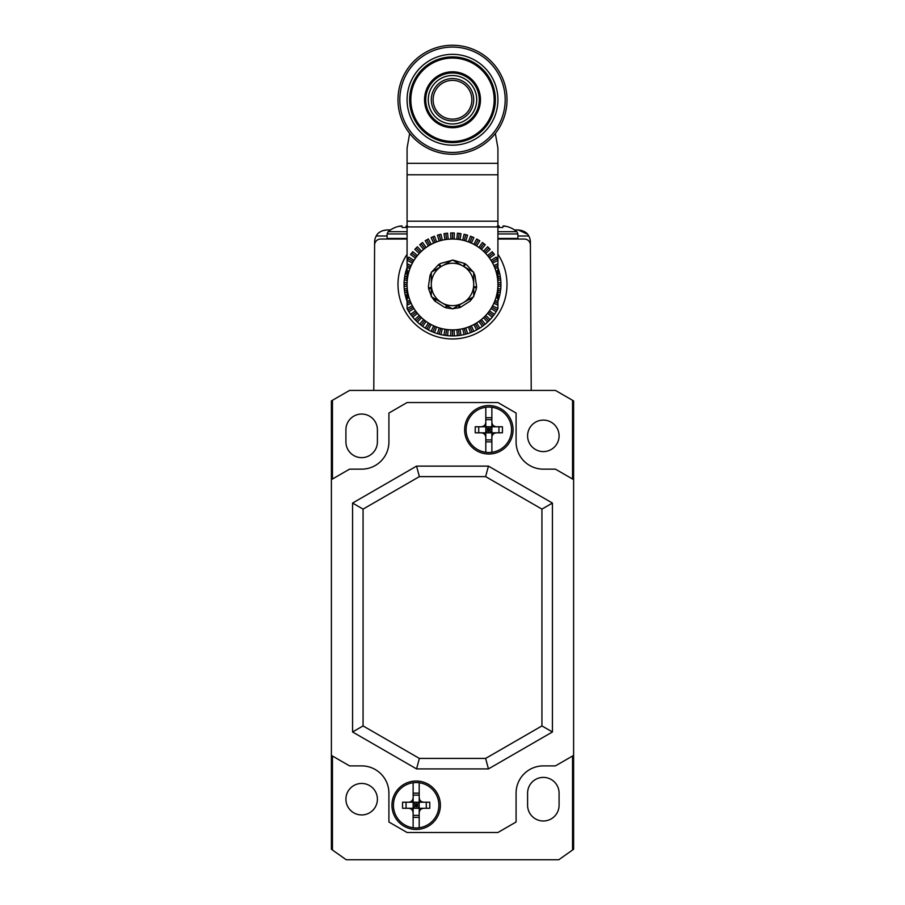 <?xml version="1.0" encoding="UTF-8"?>
<svg xmlns="http://www.w3.org/2000/svg" width="905" height="905" viewBox="0 0 905 905"><rect width="100%" height="100%" fill="white"/><g stroke="black" fill="none" stroke-linecap="round" stroke-linejoin="round"><path stroke-width="1.36" d="M332.452 479.028L332.452 400.304L331.388 400.915L331.4 479.627L349.556 469.152L361.661 469.152A27.252 27.252 0 0 0 388.912 441.9L388.912 413.031L407.08 402.544L497.92 402.544L516.088 413.031L516.088 441.9A27.252 27.252 0 0 0 543.339 469.152L555.444 469.152L573.612 479.639L573.612 849.263L572.548 850.01L572.548 756.014M573.612 755.392L555.444 765.89L543.339 765.89A27.252 27.252 0 0 0 516.088 793.142L516.088 822.012L497.92 832.498L407.08 832.498L388.912 822.012L388.912 793.142A27.252 27.252 0 0 0 361.661 765.89L349.556 765.89L331.388 755.392L331.388 849.263L346.219 859.75L558.781 859.75L572.548 850.01M572.548 479.028L572.548 400.304L573.612 400.915L573.6 479.627M332.452 400.304L349.556 390.428L555.444 390.428L572.548 400.304M332.452 756.014L332.452 850.01M361.661 814.941A15.747 15.747 0 0 0 377.408 799.194A15.747 15.747 0 0 0 361.661 783.447A15.747 15.747 0 0 0 345.914 799.194A15.747 15.747 0 0 0 361.661 814.941M527.592 805.246L527.592 793.142A15.747 15.747 0 0 1 543.339 777.395A15.747 15.747 0 0 1 559.086 793.142L559.086 805.246A15.747 15.747 0 0 1 543.339 820.993A15.747 15.747 0 0 1 527.592 805.246M543.339 451.595A15.747 15.747 0 0 0 559.086 435.848A15.747 15.747 0 0 0 543.339 420.101A15.747 15.747 0 0 0 527.592 435.848A15.747 15.747 0 0 0 543.339 451.595M377.408 429.796A15.747 15.747 0 0 0 361.661 414.049A15.747 15.747 0 0 0 345.914 429.796L345.914 441.9A15.747 15.747 0 0 0 361.661 457.647A15.747 15.747 0 0 0 377.408 441.9L377.408 429.796M543.339 765.89A27.252 27.252 0 0 0 516.088 793.142A27.252 27.252 0 0 1 543.339 765.89M388.912 793.142A27.252 27.252 0 0 0 361.661 765.89A27.252 27.252 0 0 1 388.912 793.142M331.388 755.392L331.388 479.639M361.661 469.152A27.252 27.252 0 0 0 388.912 441.9A27.252 27.252 0 0 1 361.661 469.152M516.088 441.9A27.252 27.252 0 0 0 543.339 469.152A27.252 27.252 0 0 1 516.088 441.9M352.577 731.975L352.577 503.067L416.56 466.12L488.44 466.12L552.423 503.067L552.423 731.975L488.44 768.911L416.56 768.911L352.577 731.975L363.063 725.923L363.063 509.119L352.577 503.067M440.384 805.246A24.22 24.22 0 0 0 416.164 781.026A24.22 24.22 0 0 0 391.944 805.246A24.22 24.22 0 0 0 416.164 829.466A24.22 24.22 0 0 0 440.384 805.246M513.056 429.796A24.22 24.22 0 0 0 488.836 405.564A24.22 24.22 0 0 0 464.616 429.796A24.22 24.22 0 0 0 488.836 454.016A24.22 24.22 0 0 0 513.056 429.796M363.063 509.119L419.377 476.618L416.56 466.12M419.377 476.618L485.623 476.618L488.44 466.12M485.623 476.618L541.937 509.119L552.423 503.067M541.937 509.119L541.937 725.923L552.423 731.975M541.937 725.923L485.623 758.424L488.44 768.911M485.623 758.424L419.377 758.424L416.56 768.911M419.377 758.424L363.063 725.923M416.164 782.542A22.704 22.704 0 0 1 438.88 805.246A22.704 22.704 0 0 1 413.132 827.758A22.704 22.704 0 0 1 413.132 782.746A22.704 22.704 0 0 1 416.164 782.542M413.132 793.153L419.196 793.153M419.196 802.169L419.196 797.554L419.196 802.215L423.857 802.215C420.995 801.977 419.434 800.416 419.196 797.554L419.196 782.746M419.196 795.133L413.132 795.133L413.132 802.215L419.196 802.215L416.164 805.246L413.132 805.246M413.132 782.746L413.132 797.554C412.895 800.427 411.334 801.977 408.472 802.215L402.578 802.215A48.169 18.428 -90 0 0 402.578 808.278L408.472 808.278C411.345 808.516 412.895 810.077 413.132 812.939L413.132 827.758M419.196 805.246L416.164 805.246L413.132 802.215L413.132 808.278L406.051 808.278L406.051 802.215L413.132 802.215L408.472 802.215L413.132 802.215L413.132 797.554M413.132 808.323L413.132 812.939L413.132 808.278L416.164 805.246L416.164 802.215M419.196 802.215L419.196 808.278L426.278 808.278L426.278 802.215L419.196 802.215M419.196 827.758L419.196 812.939C419.434 810.077 420.995 808.516 423.857 808.278L429.751 808.278A48.169 18.428 90 0 0 429.751 802.215L423.857 802.215M419.196 808.323L413.132 808.278L413.132 815.36L419.196 815.36L419.196 808.278L416.164 805.246L416.164 808.278M413.132 817.339L419.196 817.339M413.132 808.278L408.472 808.278L413.132 808.278M488.836 407.08A22.704 22.704 0 0 1 511.54 429.796A22.704 22.704 0 0 1 485.804 452.296A22.704 22.704 0 0 1 485.804 407.284A22.704 22.704 0 0 1 488.836 407.08M485.804 417.691L491.868 417.691M491.868 422.092L491.868 432.816L498.949 432.816L498.949 426.764L496.528 426.764C493.655 426.515 492.105 424.965 491.868 422.092L491.868 407.284M491.868 419.682L485.804 419.682L485.804 426.764L491.868 426.764L488.836 429.796L485.804 429.796M485.804 407.284L485.804 422.092C485.566 424.965 484.005 426.527 481.143 426.764L475.249 426.764A48.169 18.428 -90 0 0 475.249 432.816L481.143 432.816C484.005 433.065 485.566 434.615 485.804 437.488L485.804 452.296M478.722 426.764L478.722 432.816L485.804 432.816L485.804 426.764L481.143 426.764L485.804 426.764L485.804 422.092M485.804 426.764L488.836 429.796L488.836 426.764M491.868 429.796L488.836 429.796L485.804 432.816L485.804 439.909L491.868 439.909L491.868 437.488C492.105 434.615 493.666 433.065 496.528 432.816L491.868 432.816L491.868 452.296M491.868 426.764L502.422 426.764A48.169 18.428 90 0 1 502.422 432.816L491.868 432.816L488.836 429.796L488.836 432.816M485.804 441.889L491.868 441.889M485.804 437.488L485.804 432.816L491.868 432.816M485.804 432.816L481.143 432.816L485.804 432.816M393.46 239.044L380.654 239.033A6.052 6.052 0 0 0 374.602 245.051L373.776 390.428M497.92 238.434L517.898 238.434L517.298 239.033L497.92 239.033L524.346 239.033A6.052 6.052 0 0 1 530.398 245.051L531.224 390.428M530.398 245.051L530.387 241.997A12.116 12.116 0 0 0 528.758 236.001L517.898 236.001M497.92 254.328A54.504 54.504 0 0 1 452.5 338.956A54.504 54.504 0 0 1 407.08 254.328M407.08 301.308A48.451 48.451 0 0 1 406.209 298.74L407.08 298.503M407.08 294.747L405.27 295.222L406.209 298.74M405.27 295.222A48.451 48.451 0 0 1 404.739 292.575L407.08 292.27M407.284 288.786L407.08 290.437L407.08 288.605L404.264 288.966L404.739 292.575M404.264 288.966A48.451 48.451 0 0 1 404.083 286.274L404.083 282.632A48.451 48.451 0 0 1 404.264 279.939L407.08 280.301L407.08 278.469L407.092 283.412M407.08 276.636L404.739 276.33L404.264 279.939M404.739 276.33A48.451 48.451 0 0 1 405.27 273.672L407.08 274.158M407.08 270.403L406.209 270.165L405.27 273.672M406.209 270.165A48.451 48.451 0 0 1 407.08 267.597M497.92 267.597A48.451 48.451 0 0 1 498.791 270.165L497.92 270.403M497.92 274.158L499.73 273.672L498.791 270.165M499.73 273.672A48.451 48.451 0 0 1 500.261 276.33L497.92 276.636M497.92 286.274L500.918 286.274A48.451 48.451 0 0 1 500.737 288.966L497.92 288.605L497.92 280.301L500.737 279.939L500.261 276.33M500.737 279.939A48.451 48.451 0 0 1 500.918 282.632L500.918 286.274M497.92 292.27L500.261 292.575L500.737 288.966M500.261 292.575A48.451 48.451 0 0 1 499.73 295.222L497.92 294.747M497.92 298.503L498.791 298.74L499.73 295.222M498.791 298.74A48.451 48.451 0 0 1 497.92 301.308M497.298 291.964L497.92 292.066L497.92 308.673L496.144 311.75A51.472 51.472 0 0 1 494.413 314.329L492.207 317.214A51.472 51.472 0 0 1 490.159 319.544L487.591 322.112A51.472 51.472 0 0 1 485.261 324.16L482.376 326.366A51.472 51.472 0 0 1 479.797 328.096L476.652 329.906A51.472 51.472 0 0 1 473.858 331.287L470.51 332.678A51.472 51.472 0 0 1 467.568 333.673L464.061 334.612A51.472 51.472 0 0 1 461.018 335.212L457.41 335.687A51.472 51.472 0 0 1 454.31 335.891L450.69 335.891A51.472 51.472 0 0 1 447.59 335.687L443.982 335.212A51.472 51.472 0 0 1 440.939 334.612L437.432 333.673A51.472 51.472 0 0 1 434.49 332.678L431.142 331.287A51.472 51.472 0 0 1 428.348 329.906L425.203 328.096A51.472 51.472 0 0 1 422.624 326.366L419.739 324.16A51.472 51.472 0 0 1 417.409 322.112L414.841 319.544A51.472 51.472 0 0 1 412.793 317.214L410.587 314.329A51.472 51.472 0 0 1 408.856 311.75L407.08 308.673L407.08 298.356L409.071 297.745M407.702 276.941L407.08 276.84L407.08 278.469L404.467 278.129M407.08 276.84L407.08 272.281L407.08 273.989L408.246 274.249M409.071 271.161L407.08 270.55L407.08 272.281L405.7 271.919M407.08 270.55L407.08 267.495L409.954 268.559M411.175 265.606L407.08 263.728L407.08 267.495M407.08 263.728L407.08 221.205L497.92 221.205L497.92 260.176L496.166 257.144L491.008 260.369M407.08 288.605L407.08 280.301M408.63 296.207L407.08 296.625L407.08 294.917L407.08 298.356M408.246 294.657L407.08 294.917L407.08 290.437L404.467 290.777M407.08 288.808L407.092 285.494M413.166 261.749L407.917 258.717M412.386 263.14L407.08 260.323M452.5 329.873A45.42 45.42 0 0 1 407.08 284.453A45.42 45.42 0 0 1 452.5 239.033A45.42 45.42 0 0 1 497.92 284.453A45.42 45.42 0 0 1 452.5 329.873L452.5 335.925M487.535 255.549L492.23 251.68L494.447 254.554L489.481 258.095M483.462 251.228L487.614 246.771L490.182 249.339L485.725 253.491M478.858 247.472L482.399 242.506L485.272 244.723L481.403 249.418M473.813 244.339L476.664 238.965L479.808 240.787L476.584 245.945M468.394 241.907L470.521 236.205L473.881 237.596L471.347 243.128M462.704 240.198L464.073 234.259L467.58 235.198L465.792 241.024M456.833 239.237L457.421 233.185L461.018 233.66L460.012 239.655M450.894 239.067L450.679 232.981L454.321 232.981L454.106 239.067M444.989 239.655L443.982 233.66L447.579 233.185L448.167 239.237M439.208 241.024L437.42 235.198L440.927 234.259L442.296 240.198M433.653 243.128L431.119 237.596L434.479 236.205L436.606 241.907M428.416 245.945L425.192 240.787L428.337 238.965L431.187 244.339M423.597 249.418L419.728 244.723L422.601 242.506L426.142 247.472M421.538 251.228L417.386 246.771L414.818 249.339L419.275 253.491M417.465 255.549L412.771 251.68L410.553 254.554L415.519 258.095M413.992 260.369L408.834 257.144L407.08 260.176M456.833 329.669L457.41 335.687M454.106 329.839L454.31 335.891M458.428 329.488L459.22 335.484M450.894 329.839L450.69 335.891M413.166 307.157L407.917 310.189M413.992 308.537L408.856 311.75M415.519 310.811L410.587 314.329M416.47 312.101L411.662 315.788M417.465 313.356L412.793 317.214M419.275 315.415L414.841 319.544M420.384 316.569L416.108 320.845M421.538 317.678L417.409 322.112M423.597 319.488L419.739 324.16M424.852 320.483L421.164 325.291M426.142 321.433L422.624 326.366M428.416 322.961L425.203 328.096M429.796 323.786L426.764 329.035M431.187 324.567L428.348 329.906M433.653 325.777L431.142 331.287M435.124 326.411L432.805 332.011M436.606 326.999L434.49 332.678M439.208 327.882L437.432 333.673M440.746 328.323L439.174 334.171M442.296 328.707L440.939 334.612M444.989 329.25L443.982 335.212M446.572 329.488L445.78 335.484M448.167 329.669L447.59 335.687M412.386 305.766L407.08 308.582M411.175 303.299L407.08 305.166M410.542 301.829L407.08 303.266M409.954 300.347L407.08 301.41M407.702 291.964L407.08 292.066M452.5 239.033L452.5 232.981M491.834 261.749L497.083 258.717M497.908 285.494L497.92 290.437L500.533 290.777M497.92 292.066L497.92 288.605M496.755 294.657L497.92 294.917L497.92 296.625L499.3 296.987M497.535 278.525L497.92 280.301M497.92 260.176L497.908 283.412M496.37 272.699L497.92 272.281L497.92 273.989L496.755 274.249M491.834 307.157L497.083 310.189M497.92 308.582L492.614 305.766M493.825 303.299L497.92 305.166M494.458 301.829L497.92 303.266M497.92 301.41L495.046 300.347M495.929 297.745L497.92 298.356M496.37 296.207L497.92 296.625M496.144 311.75L491.008 308.537M494.413 314.329L489.481 310.811M488.53 312.101L493.338 315.788M492.207 317.214L487.535 313.356M490.159 319.544L485.725 315.415M484.616 316.569L488.892 320.845M487.591 322.112L483.462 317.678M481.403 319.488L485.261 324.16M480.148 320.483L483.836 325.291M478.858 321.433L482.376 326.366M476.584 322.961L479.797 328.096M475.204 323.786L478.236 329.035M473.813 324.567L476.652 329.906M471.347 325.777L473.858 331.287M469.876 326.411L472.195 332.011M468.394 326.999L470.51 332.678M465.792 327.882L467.568 333.673M464.254 328.323L465.826 334.171M462.704 328.707L464.061 334.612M460.012 329.25L461.018 335.212M497.92 260.323L492.614 263.14M493.825 265.606L497.92 263.728M494.458 267.077L497.92 265.64M495.046 268.559L497.92 267.495M497.92 270.55L495.929 271.161M497.298 276.941L497.92 276.84M495.34 133.454L497.92 148.092L497.92 221.205M409.66 133.454L407.08 148.092L407.08 221.205M452.5 154.257A54.504 54.504 0 0 1 397.996 99.754A54.504 54.504 0 0 1 452.5 45.25A54.504 54.504 0 0 1 507.004 99.754A54.504 54.504 0 0 1 452.5 154.257M452.5 152.436A52.682 52.682 0 0 1 399.818 99.754A52.682 52.682 0 0 1 452.5 47.071A52.682 52.682 0 0 1 505.182 99.754A52.682 52.682 0 0 1 452.5 152.436M452.5 145.173A45.42 45.42 0 0 0 497.92 99.754A45.42 45.42 0 0 0 452.5 54.334A45.42 45.42 0 0 0 407.08 99.754A45.42 45.42 0 0 0 452.5 145.173M452.5 75.534A24.22 24.22 0 0 1 476.72 99.754A24.22 24.22 0 0 1 452.5 123.974A24.22 24.22 0 0 1 428.28 99.754A24.22 24.22 0 0 1 452.5 75.534M473.7 99.754A21.2 21.2 0 0 1 452.5 120.942A21.2 21.2 0 0 1 431.3 99.754A21.2 21.2 0 0 1 452.5 78.554A21.2 21.2 0 0 1 473.7 99.754M433.122 99.754A19.378 19.378 0 0 1 452.5 80.375A19.378 19.378 0 0 1 471.878 99.754A19.378 19.378 0 0 1 452.5 119.132A19.378 19.378 0 0 1 433.122 99.754M497.92 272.281L499.3 271.919M497.92 278.469L500.533 278.129M497.92 282.632L500.918 282.632M497.92 284.453L500.951 284.453M458.428 239.418L459.22 233.422M464.254 240.583L465.826 234.734M469.876 242.495L472.195 236.895M475.204 245.119L478.236 239.87M480.148 248.423L483.836 243.615M484.616 252.337L488.892 248.061M488.53 256.805L493.338 253.117M416.47 256.805L411.662 253.117M420.384 252.337L416.108 248.061M424.852 248.423L421.164 243.615M429.796 245.119L426.764 239.87M435.124 242.495L432.805 236.895M440.746 240.583L439.174 234.734M446.572 239.418L445.78 233.422M463.1 266.093L473.7 272.213L473.7 296.693L452.5 308.922L431.3 296.693L431.3 272.213L452.5 259.984L463.1 266.093A21.2 21.2 0 0 1 463.1 302.813A21.2 21.2 0 0 1 434.14 273.853A21.2 21.2 0 0 1 463.1 266.093M408.63 272.699L407.08 272.281M410.542 267.077L407.08 265.64M407.08 296.625L405.7 296.987M407.08 286.274L404.083 286.274M407.08 284.453L404.049 284.453M407.08 282.632L404.083 282.632M390.485 229.949L386.729 229.949L390.485 229.949M514.515 229.949L518.271 229.949C523.678 230.56 527.174 232.574 528.758 236.001M377.464 234.259L376.242 236.001C377.928 232.517 381.424 230.504 386.729 229.949L382.476 230.73M380.519 231.657L378.957 232.777M374.602 245.051L374.613 241.997A12.116 12.116 0 0 1 376.242 236.001L387.102 236.001M407.08 238.434L387.102 238.434L387.702 239.033L407.08 239.033M406.583 226.024A20.713 12.376 48.2 0 0 406.198 225.945L405.87 227.54A24.22 22.376 180 0 0 404.049 227.483A24.22 22.376 180 0 0 402.239 227.54L401.911 225.945L402.239 227.54A24.22 22.376 0 0 1 404.049 227.483A24.22 22.376 0 0 1 405.87 227.54L406.198 225.945A20.713 12.376 48.2 0 1 407.08 226.126M401.526 226.024A20.713 12.376 -48.2 0 1 401.911 225.945L402.239 227.54L401.911 225.945A20.713 12.376 -48.2 0 0 399.931 226.42A20.713 12.376 48.2 0 1 401.481 225.945L400.451 226.046A24.152 24.152 0 0 0 388.573 231.397L388.46 231.397A24.22 24.22 0 0 0 388.132 231.68L407.08 231.68M407.08 226.058A20.713 12.376 -48.2 0 0 406.628 225.945L407.657 226.046M527.536 234.259L518.271 229.949M517.898 238.434L517.898 233.954L516.868 231.68L497.92 231.68M503.474 226.024A20.713 12.376 48.2 0 0 503.09 225.945L502.761 227.54A24.22 22.376 180 0 0 500.951 227.483A24.22 22.376 180 0 0 499.13 227.54L499.13 226.046L499.13 227.54A24.22 22.376 0 0 1 500.951 227.483A24.22 22.376 0 0 1 502.761 227.54L503.09 225.945A20.713 12.376 48.2 0 1 505.069 226.42A20.713 12.376 -48.2 0 0 503.519 225.945L504.549 226.046A24.152 24.152 0 0 1 516.427 231.397L516.54 231.397A24.22 24.22 0 0 1 516.868 231.68M502.761 227.54L503.09 225.945L502.761 227.54M497.343 226.046L498.372 225.945A20.713 12.376 48.2 0 0 497.92 226.058M497.92 226.126A20.713 12.376 -48.2 0 1 498.802 225.945L498.802 225.945A20.713 12.376 -48.2 0 0 498.417 226.024M499.13 227.54L498.802 225.945L499.13 227.54M503.519 225.945L504.549 226.046M431.742 296.942L434.129 300.234L435.871 298.876L434.264 300.392L434.954 301.15L444.604 307.349M434.954 301.15L436.244 299.544M431.3 288.152L428.71 289.012L431.3 296.184M428.71 289.012L428.54 288.005L431.3 287.53M458.631 305.245L459.423 307.666L460.396 307.349L470.046 301.15M460.396 307.349L459.242 305.03M447.002 305.754L446.765 307.983L452.059 308.673M452.941 308.673L459.22 307.723L458.711 305.573M446.765 307.983L445.78 307.723L446.414 305.257M446.301 305.573L445.577 307.666M473.258 296.942L470.872 300.234L469.129 298.876L470.736 300.392M476.29 289.012L473.7 296.184M471.528 299.442L470.227 298.695M476.46 288.005L473.7 287.473M474.288 287.586L476.494 287.79L476.607 286.783L473.7 286.874M474.978 275.425L476.607 286.783M473.7 274.837L474.582 274.486M473.7 274.713L474.492 274.294L473.7 272.722M466.528 264.701L473.258 271.964M465.69 264.136L463.937 266.579M464.401 265.934L465.509 264.022L464.638 263.491L453.631 260.255M464.638 263.491L463.451 266.296M440.362 263.491L452.387 260.233M439.491 264.022L440.995 266.624M440.599 265.934L439.31 264.136L438.473 264.701L431.742 271.964M430.961 273.378L431.3 272.722M438.473 264.701L440.497 266.907M431.3 274.713L430.509 274.294M431.3 274.826L430.418 274.486L430.022 275.425L428.393 286.783M430.022 275.425L431.3 275.742M430.712 287.586L428.506 287.79M497.92 226.917L407.08 226.917M497.92 174.778L407.08 174.778M407.08 163.341L497.92 163.341M452.749 56.879A42.874 42.874 0 0 1 495.374 99.878A42.874 42.874 0 0 1 452.251 142.628A42.874 42.874 0 0 1 409.626 99.629A42.874 42.874 0 0 1 452.749 56.879M452.738 58.067A41.675 41.675 0 0 1 494.175 99.878A41.675 41.675 0 0 1 452.262 141.429A41.675 41.675 0 0 1 410.825 99.629A41.675 41.675 0 0 1 452.738 58.067M452.5 71.789A27.965 27.965 0 0 0 424.536 99.618A27.965 27.965 0 0 0 452.228 127.707A27.965 27.965 0 0 0 452.5 127.718A27.965 27.965 0 0 0 480.465 99.889A27.965 27.965 0 0 0 452.5 71.789M452.5 72.988A26.765 26.765 0 0 0 425.735 99.618A26.765 26.765 0 0 0 452.5 126.519A26.765 26.765 0 0 0 479.265 99.878A26.765 26.765 0 0 0 452.5 72.988M407.08 233.954L387.102 233.954L388.132 231.68M517.898 233.954L497.92 233.954M387.102 238.434L387.102 233.954"/></g></svg>
